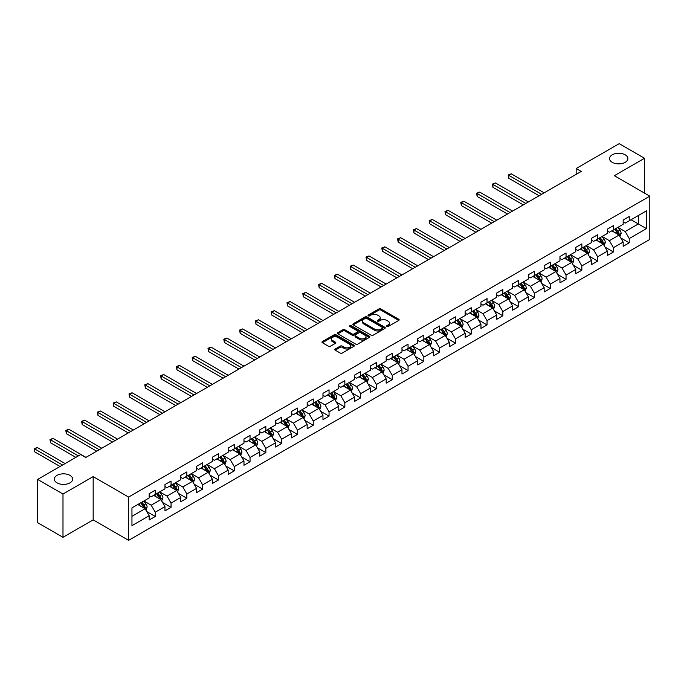 <?xml version="1.0" encoding="UTF-8"?>
<svg xmlns="http://www.w3.org/2000/svg" width="684" height="684" viewBox="0 0 684 684"><rect width="100%" height="100%" fill="white"/><g stroke="black" fill="none" stroke-linecap="round" stroke-linejoin="round"><path stroke-width="1.03" d="M386.802 326.524A0.983 0.564 0 0 0 388.196 326.524L398.755 320.42A1.402 0.812 0 0 0 399.174 319.847A1.402 0.812 0 0 0 398.755 319.274L380.868 308.946A1.402 0.812 0 0 0 378.876 308.946L368.317 315.042A0.983 0.564 0 0 0 369.702 315.846L371.07 315.059A4.497 2.599 0 0 1 377.431 315.059L378.927 315.914A4.497 2.599 0 0 1 380.244 317.752A4.497 2.599 0 0 1 378.927 319.59L377.559 320.377A0.983 0.564 0 0 0 378.953 321.181L380.321 320.394A4.497 2.599 0 0 1 386.682 320.394L388.17 321.258A4.497 2.599 0 0 1 389.487 323.096A4.497 2.599 0 0 1 388.17 324.926L386.802 325.721A0.983 0.564 0 0 0 386.802 326.524L386.802 325.721M69.973 475.38A9.166 5.292 0 0 0 59.978 474.234A9.166 5.292 0 0 0 54.327 479.116A9.166 5.292 0 0 0 57.011 482.861A9.166 5.292 0 0 0 66.998 484.007A9.166 5.292 0 0 0 72.658 479.116A9.166 5.292 0 0 0 69.973 475.38M625.193 154.823A9.166 5.292 0 0 0 615.198 153.678A9.166 5.292 0 0 0 609.538 158.568A9.166 5.292 0 0 0 612.223 162.313A9.166 5.292 0 0 0 622.218 163.459A9.166 5.292 0 0 0 627.878 158.568A9.166 5.292 0 0 0 625.193 154.823M335.237 349.002A1.402 0.812 0 0 0 334.818 349.584A1.402 0.812 0 0 0 335.237 350.157L340.256 353.055A1.402 0.812 0 0 0 342.239 353.055L353.97 346.284A1.402 0.812 0 0 0 354.389 345.702A1.402 0.812 0 0 0 353.97 345.129L336.075 334.801A1.402 0.812 0 0 0 334.091 334.801L322.361 341.572A1.402 0.812 0 0 0 321.95 342.145A1.402 0.812 0 0 0 322.361 342.718L328.423 346.224A1.402 0.812 0 0 0 330.415 346.224L335.434 343.325A1.402 0.812 0 0 0 335.844 342.752A1.402 0.812 0 0 0 335.434 342.18L332.424 340.444A3.762 2.172 0 0 1 331.321 338.905A3.762 2.172 0 0 1 333.647 336.896A3.762 2.172 0 0 1 337.742 337.366L349.524 344.172A3.762 2.172 0 0 1 350.627 345.702A3.762 2.172 0 0 1 348.301 347.711A3.762 2.172 0 0 1 344.206 347.241L342.239 346.104A1.402 0.812 0 0 0 340.256 346.104L335.237 349.002L335.237 350.157L340.256 347.275L340.256 346.104M93.169 476.603L62.988 494.028L37.663 479.416L37.663 522.687L62.988 537.299L93.169 519.874L128.609 540.343L128.609 497.071L93.169 476.603L93.169 519.874M644.533 193.127L644.533 158.278L614.352 175.702L649.8 196.163L128.609 497.071M644.533 158.278L619.217 143.657L576.167 168.512L576.167 174.36M37.663 479.416L80.712 454.561L85.774 457.485L581.238 171.436L576.167 168.512M371.173 335.203A1.402 0.812 0 0 0 373.156 335.203L384.887 328.431A1.402 0.812 0 0 0 385.306 327.858A1.402 0.812 0 0 0 384.887 327.285L367 316.948A1.402 0.812 0 0 0 365.008 316.948L353.277 323.72A1.402 0.812 0 0 0 352.867 324.293A1.402 0.812 0 0 0 353.277 324.874L371.173 335.203M350.242 326.73A0.983 0.564 0 0 1 351.243 326.875L351.243 325.704L369.428 336.203A1.402 0.812 0 0 1 369.847 336.784A1.402 0.812 0 0 1 369.428 337.357L357.698 344.129A1.402 0.812 0 0 1 355.714 344.129L337.819 333.792L337.819 332.646A1.402 0.812 0 0 0 337.409 333.219A1.402 0.812 0 0 0 337.819 333.792M337.819 332.646L342.838 329.748A1.402 0.812 0 0 1 344.83 329.748L352.08 333.937A1.402 0.812 0 0 0 354.073 333.937L357.407 332.014A1.402 0.812 0 0 0 357.817 331.441A1.402 0.812 0 0 0 357.407 330.868L349.849 326.507A0.983 0.564 0 0 1 351.243 325.704M128.609 540.343L649.8 239.434L649.8 196.163M146.795 511.606L155.251 516.488L155.251 512.213L164.972 506.605L164.972 510.871L171.051 507.366L171.051 503.091L180.773 497.482L180.773 501.748L186.852 498.243L186.852 493.976L196.573 488.359L196.573 492.625L202.652 489.12L202.652 484.853L212.373 479.236L212.373 483.502L218.452 479.997L218.452 475.731L228.174 470.113L228.174 474.388L234.244 470.874L234.244 466.608L243.974 460.99L243.974 465.265L250.045 461.751L250.045 457.485L259.775 451.868L259.775 456.142L265.845 452.628L265.845 448.362L275.567 442.753L275.567 447.02L281.646 443.514L281.646 439.239L291.367 433.63L291.367 437.897L297.446 434.391L297.446 430.116L307.167 424.507L307.167 428.774L313.246 425.268L313.246 421.002L322.968 415.385L322.968 419.651L329.047 416.146L329.047 411.879L338.768 406.262L338.768 410.528L344.847 407.023L344.847 402.756L354.568 397.139L354.568 401.405L360.648 397.9L360.648 393.633L370.369 388.016L370.369 392.291L376.448 388.777L376.448 384.511L386.169 378.893L386.169 383.168L392.248 379.654L392.248 375.388L401.97 369.779L401.97 374.045L408.049 370.531L408.049 366.265L417.77 360.656L417.77 364.923L423.841 361.417L423.841 357.142L433.571 351.533L433.571 355.8L439.641 352.294L439.641 348.019L449.371 342.41L449.371 346.677L455.441 343.171L455.441 338.905L465.163 333.288L465.163 337.554L471.242 334.048L471.242 329.782L480.963 324.165L480.963 328.431L487.042 324.926L487.042 320.659L496.764 315.042L496.764 319.308L502.843 315.803L502.843 311.536L512.564 305.919L512.564 310.194L518.643 306.68L518.643 302.413L528.364 296.796L528.364 301.071L534.443 297.557L534.443 293.291L544.165 287.682L544.165 291.948L550.244 288.434L550.244 284.168L559.965 278.559L559.965 282.825L566.044 279.32L566.044 275.045L575.766 269.436L575.766 273.703L581.845 270.197L581.845 265.922L591.566 260.313L591.566 264.58L597.645 261.074L597.645 256.808L607.366 251.19L607.366 255.457L613.437 251.951L613.437 247.685L623.167 242.068L623.167 246.334L629.237 242.829L629.237 238.562L646.457 228.618L646.457 210.843L638.352 215.52L638.352 223.942L646.457 228.618M155.251 516.488L149.172 519.994L149.172 515.727L131.952 525.663L131.952 507.887L149.172 497.952L149.172 493.677L155.251 490.171L155.251 494.438L164.972 488.829L164.972 484.554L171.051 481.049L171.051 485.315L180.773 479.706L180.773 475.44L186.852 471.926L186.852 476.192L196.573 470.583L196.573 466.317L202.652 462.803L202.652 467.078L212.373 461.461L212.373 457.194L218.452 453.68L218.452 457.955L228.174 452.338L228.174 448.071L234.244 444.566L234.244 448.832L243.974 443.215L243.974 438.948L250.045 435.443L250.045 439.709L259.775 434.092L259.775 429.826L265.845 426.32L265.845 430.587L275.567 424.978L275.567 420.703L281.646 417.197L281.646 421.464L291.367 415.855L291.367 411.58L297.446 408.074L297.446 412.341L307.167 406.732L307.167 402.466L313.246 398.952L313.246 403.218L322.968 397.609L322.968 393.343L329.047 389.829L329.047 394.104L338.768 388.486L338.768 384.22L344.847 380.706L344.847 384.981L354.568 379.363L354.568 375.097L360.648 371.592L360.648 375.858L370.369 370.241L370.369 365.974L376.448 362.469L376.448 366.735L386.169 361.118L386.169 356.851L392.248 353.346L392.248 357.612L401.97 351.995L401.97 347.728L408.049 344.223L408.049 348.489L417.77 342.881L417.77 338.606L423.841 335.1L423.841 339.367L433.571 333.758L433.571 329.483L439.641 325.977L439.641 330.244L449.371 324.635L449.371 320.368L455.441 316.854L455.441 321.121L465.163 315.512L465.163 311.246L471.242 307.732L471.242 312.007L480.963 306.389L480.963 302.123L487.042 298.609L487.042 302.884L496.764 297.266L496.764 293L502.843 289.494L502.843 293.761L512.564 288.144L512.564 283.877L518.643 280.372L518.643 284.638L528.364 279.021L528.364 274.754L534.443 271.249L534.443 275.515L544.165 269.898L544.165 265.631L550.244 262.126L550.244 266.392L559.965 260.784L559.965 256.509L566.044 253.003L566.044 257.269L575.766 251.661L575.766 247.386L581.845 243.88L581.845 248.147L591.566 242.538L591.566 238.271L597.645 234.757L597.645 239.032L607.366 233.415L607.366 229.149L613.437 225.634L613.437 229.909L623.167 224.292L623.167 220.026L629.237 216.512L629.237 220.787L646.457 210.843M153.626 495.378L160.92 499.585L151.198 505.202L143.905 500.987M149.172 495.609L151.198 496.781L155.251 494.438M151.198 505.202L155.251 512.213M160.92 499.585L164.972 506.605M169.427 486.256L176.72 490.462L166.999 496.08L159.705 491.864M164.972 486.486L166.999 487.658L171.051 485.315M166.999 496.08L171.051 503.091M176.72 490.462L180.773 497.482M185.227 477.133L192.52 481.339L182.799 486.957L175.506 482.742M180.773 477.364L182.799 478.535L186.852 476.192M182.799 486.957L186.852 493.976M192.52 481.339L196.573 488.359M201.028 468.01L208.321 472.216L198.599 477.834L191.306 473.627M196.573 468.241L198.599 469.412L202.652 467.078M198.599 477.834L202.652 484.853M208.321 472.216L212.373 479.236M216.828 458.887L224.121 463.102L214.4 468.711L207.107 464.504M212.373 459.126L214.4 460.289L218.452 457.955M214.4 468.711L218.452 475.731M224.121 463.102L228.174 470.113M232.628 449.764L239.922 453.979L230.2 459.588L222.907 455.382M228.174 450.004L230.2 451.166L234.244 448.832M230.2 459.588L234.244 466.608M239.922 453.979L243.974 460.99M248.429 440.641L255.722 444.856L246.001 450.465L238.707 446.259M243.974 440.881L246.001 442.052L250.045 439.709M246.001 450.465L250.045 457.485M255.722 444.856L259.775 451.868M264.229 431.527L271.522 435.734L261.792 441.342L254.508 437.136M259.775 431.758L261.792 432.929L265.845 430.587M261.792 441.342L265.845 448.362M271.522 435.734L275.567 442.753M280.03 422.404L287.323 426.611L277.593 432.228L270.3 428.013M275.567 422.635L277.593 423.806L281.646 421.464M277.593 432.228L281.646 439.239M287.323 426.611L291.367 433.63M295.83 413.281L303.115 417.488L293.393 423.105L286.1 418.89M291.367 413.512L293.393 414.684L297.446 412.341M293.393 423.105L297.446 430.116M303.115 417.488L307.167 424.507M311.622 404.159L318.915 408.365L309.194 413.982L301.901 409.767M307.167 404.389L309.194 405.561L313.246 403.218M309.194 413.982L313.246 421.002M318.915 408.365L322.968 415.385M327.422 395.036L334.715 399.242L324.994 404.86L317.701 400.653M322.968 395.267L324.994 396.438L329.047 394.104M324.994 404.86L329.047 411.879M334.715 399.242L338.768 406.262M343.223 385.913L350.516 390.128L340.794 395.737L333.501 391.53M338.768 386.144L340.794 387.315L344.847 384.981M340.794 395.737L344.847 402.756M350.516 390.128L354.568 397.139M359.023 376.79L366.316 381.005L356.595 386.614L349.302 382.407M354.568 377.029L356.595 378.192L360.648 375.858M356.595 386.614L360.648 393.633M366.316 381.005L370.369 388.016M374.823 367.667L382.117 371.882L372.395 377.491L365.102 373.284M370.369 367.906L372.395 369.069L376.448 366.735M372.395 377.491L376.448 384.511M382.117 371.882L386.169 378.893M390.624 358.544L397.917 362.759L388.196 368.368L380.902 364.162M386.169 358.784L388.196 359.955L392.248 357.612M388.196 368.368L392.248 375.388M397.917 362.759L401.97 369.779M406.424 349.43L413.717 353.637L403.996 359.254L396.703 355.039M401.97 349.661L403.996 350.832L408.049 348.489M403.996 359.254L408.049 366.265M413.717 353.637L417.77 360.656M422.225 340.307L429.518 344.514L419.796 350.131L412.503 345.916M417.77 340.538L419.796 341.709L423.841 339.367M419.796 350.131L423.841 357.142M429.518 344.514L433.571 351.533M438.025 331.184L445.318 335.391L435.597 341.008L428.304 336.793M433.571 331.415L435.597 332.586L439.641 330.244M435.597 341.008L439.641 348.019M445.318 335.391L449.371 342.41M453.825 322.061L461.119 326.268L451.389 331.885L444.104 327.67M449.371 322.292L451.389 323.464L455.441 321.121M451.389 331.885L455.441 338.905M461.119 326.268L465.163 333.288M469.626 312.939L476.919 317.145L467.189 322.762L459.896 318.556M465.163 313.169L467.189 314.341L471.242 312.007M467.189 322.762L471.242 329.782M476.919 317.145L480.963 324.165M485.426 303.816L492.711 308.031L482.989 313.64L475.696 309.433M480.963 304.047L482.989 305.218L487.042 302.884M482.989 313.64L487.042 320.659M492.711 308.031L496.764 315.042M501.218 294.693L508.511 298.908L498.79 304.517L491.497 300.31M496.764 294.932L498.79 296.095L502.843 293.761M498.79 304.517L502.843 311.536M508.511 298.908L512.564 305.919M517.019 285.57L524.312 289.785L514.59 295.394L507.297 291.187M512.564 285.809L514.59 286.972L518.643 284.638M514.59 295.394L518.643 302.413M524.312 289.785L528.364 296.796M532.819 276.447L540.112 280.662L530.391 286.271L523.098 282.064M528.364 276.687L530.391 277.858L534.443 275.515M530.391 286.271L534.443 293.291M540.112 280.662L544.165 287.682M548.619 267.333L555.912 271.539L546.191 277.157L538.898 272.942M544.165 267.564L546.191 268.735L550.244 266.392M546.191 277.157L550.244 284.168M555.912 271.539L559.965 278.559M564.42 258.21L571.713 262.417L561.991 268.034L554.698 263.819M559.965 258.441L561.991 259.612L566.044 257.269M561.991 268.034L566.044 275.045M571.713 262.417L575.766 269.436M580.22 249.087L587.513 253.294L577.792 258.911L570.499 254.696M575.766 249.318L577.792 250.489L581.845 248.147M577.792 258.911L581.845 265.922M587.513 253.294L591.566 260.313M596.02 239.964L603.314 244.171L593.592 249.788L586.299 245.573M591.566 240.195L593.592 241.367L597.645 239.032M593.592 249.788L597.645 256.808M603.314 244.171L607.366 251.19M611.821 230.841L619.114 235.048L609.393 240.665L602.1 236.459M607.366 231.072L609.393 232.244L613.437 229.909M609.393 240.665L613.437 247.685M619.114 235.048L623.167 242.068M631.067 219.735L638.352 223.942L625.193 231.543L617.9 227.336M623.167 221.958L625.193 223.121L629.237 220.787M625.193 231.543L629.237 238.562M62.988 494.028L62.988 537.299M131.952 516.309L145.119 508.708L137.826 504.501M145.119 508.708L149.172 515.727M620.781 237.947L629.237 242.829M604.981 247.069L613.437 251.951M589.181 256.192L597.645 261.074M573.38 265.315L581.845 270.197M557.588 274.438L566.044 279.32M541.788 283.552L550.244 288.434M525.987 292.675L534.443 297.557M510.187 301.798L518.643 306.68M494.387 310.921L502.843 315.803M478.586 320.044L487.042 324.926M462.786 329.166L471.242 334.048M446.985 338.289L455.441 343.171M431.185 347.412L439.641 352.294M415.385 356.535L423.841 361.417M399.584 365.649L408.049 370.531M383.792 374.772L392.248 379.654M367.992 383.895L376.448 388.777M352.192 393.018L360.648 397.9M336.391 402.141L344.847 407.023M320.591 411.264L329.047 416.146M304.79 420.386L313.246 425.268M288.99 429.509L297.446 434.391M273.19 438.624L281.646 443.514M257.389 447.746L265.845 452.628M241.589 456.869L250.045 461.751M225.788 465.992L234.244 470.874M209.988 475.115L218.452 479.997M194.196 484.238L202.652 489.12M178.396 493.361L186.852 498.243M162.595 502.484L171.051 507.366M387.195 326.661L388.17 326.097A4.497 2.599 0 0 0 389.487 324.259L389.487 323.096M380.244 317.752L380.244 318.924A4.497 2.599 0 0 1 378.927 320.762L377.953 321.326M398.738 320.437L380.868 310.117A1.402 0.812 0 0 0 378.876 310.117L368.71 315.982M384.887 327.285L384.887 328.431L367 318.12A1.402 0.812 0 0 0 365.008 318.12L353.295 324.883M382.407 328.26A0.983 0.564 0 0 0 382.407 327.456L366.701 318.385A0.983 0.564 0 0 0 365.307 318.385L363.862 319.214A4.497 2.599 0 0 0 362.546 321.053A4.497 2.599 0 0 0 363.862 322.891L374.601 329.089A4.497 2.599 0 0 0 380.962 329.089L382.407 328.26L382.407 329.423A0.983 0.564 0 0 0 382.689 329.021L382.689 327.858M362.546 321.053L362.546 322.224A4.497 2.599 0 0 0 363.862 324.062L363.862 322.891M382.407 329.423L380.962 330.261A4.497 2.599 0 0 1 374.601 330.261L363.862 324.062M337.836 333.809L342.838 330.919L342.838 329.748M357.817 331.441L357.817 332.612A1.402 0.812 0 0 1 357.407 333.185L354.073 335.109A1.402 0.812 0 0 1 352.08 335.109L344.83 330.919A1.402 0.812 0 0 0 342.838 330.919M351.243 326.875L369.411 337.366M359.613 338.289A3.762 2.172 0 0 0 363.717 338.76A3.762 2.172 0 0 0 366.034 336.75A3.762 2.172 0 0 0 364.931 335.22L360.784 332.817A1.402 0.812 0 0 0 358.792 332.817L355.466 334.741A1.402 0.812 0 0 0 355.056 335.314A1.402 0.812 0 0 0 355.466 335.895L359.613 338.289L359.613 339.461A3.762 2.172 0 0 0 363.717 339.931A3.762 2.172 0 0 0 366.034 337.922L366.034 336.75M355.056 335.314L355.056 336.485A1.402 0.812 0 0 0 355.466 337.058L355.466 335.895M359.613 339.461L355.466 337.058M350.627 345.702L350.627 346.873A3.762 2.172 0 0 1 348.301 348.883A3.762 2.172 0 0 1 344.206 348.412L342.239 347.275A1.402 0.812 0 0 0 340.256 347.275M331.321 338.905L331.321 340.076A3.762 2.172 0 0 0 332.424 341.607L332.424 340.444M335.434 342.18L335.434 343.325L332.424 341.607M353.97 345.129L353.97 346.284L336.075 335.972A1.402 0.812 0 0 0 334.091 335.972L322.378 342.735L322.361 341.572M619.909 236.442L621.115 233.406A3.796 2.189 -120 0 0 619.909 230.175L617.814 227.379M614.172 232.201L612.753 230.303M544.165 192.837L511.281 173.847L508.751 175.309L508.751 178.233L539.103 195.761M614.677 229.191L616.763 231.987A3.796 2.189 60 0 1 617.849 234.27L619.071 233.569A3.796 2.189 -120 0 0 617.985 231.286L615.891 228.49M614.942 229.037L617.259 232.132A1.932 1.12 60 0 1 617.609 232.722L619.071 233.569M508.751 178.233L508.186 174.984L541.634 194.299M508.186 174.984L511.281 173.847M604.109 245.556L605.314 242.521A3.796 2.189 -120 0 0 604.109 239.289L602.014 236.502M598.372 241.324L596.952 239.426M528.364 201.96L495.481 182.97L492.95 184.432L492.95 187.356L523.303 204.884M598.876 238.314L600.962 241.101A3.796 2.189 60 0 1 602.057 243.384L603.271 242.683A3.796 2.189 -120 0 0 602.185 240.4L600.09 237.613M599.141 238.16L601.458 241.255A1.932 1.12 60 0 1 601.809 241.845L603.271 242.683M492.95 187.356L492.394 184.107L525.834 203.422M492.394 184.107L495.481 182.97M588.317 254.679L589.514 251.644A3.796 2.189 -120 0 0 588.308 248.412L586.214 245.624M582.571 250.447L581.152 248.548M512.564 211.074L479.681 192.093L477.15 193.555L477.15 196.479L507.502 213.998M583.076 247.437L585.171 250.224A3.796 2.189 60 0 1 586.256 252.507L587.471 251.806A3.796 2.189 -120 0 0 586.385 249.523L584.29 246.736M583.341 247.283L585.658 250.378A1.932 1.12 60 0 1 586.008 250.968L587.471 251.806M477.15 196.479L476.594 193.23L510.033 212.536M476.594 193.23L479.681 192.093M572.517 263.802L573.722 260.766A3.796 2.189 -120 0 0 572.508 257.535L570.413 254.747M566.771 259.561L565.352 257.671M496.764 220.197L463.88 201.216L461.349 202.678L461.349 205.602L491.702 223.121M567.275 256.56L569.37 259.347A3.796 2.189 60 0 1 570.456 261.63L571.67 260.929A3.796 2.189 -120 0 0 570.584 258.646L568.49 255.859M567.54 256.406L569.857 259.501A1.932 1.12 60 0 1 570.208 260.091L571.67 260.929M461.349 205.602L460.794 202.353L494.233 221.659M460.794 202.353L463.88 201.216M556.716 272.925L557.922 269.889A3.796 2.189 -120 0 0 556.708 266.657L554.613 263.87M550.971 268.684L549.551 266.794M480.963 229.32L448.08 210.339L445.549 211.801L445.549 214.725L475.902 232.244M551.475 265.683L553.57 268.47A3.796 2.189 60 0 1 554.656 270.753L555.87 270.052A3.796 2.189 -120 0 0 554.784 267.769L552.689 264.982M551.74 265.529L554.057 268.624A1.932 1.12 60 0 1 554.408 269.214L555.87 270.052M445.549 214.725L444.993 211.476L478.432 230.782M444.993 211.476L448.08 210.339M540.916 282.047L542.121 279.012A3.796 2.189 -120 0 0 540.907 275.78L538.821 272.993M535.17 277.807L533.751 275.917M465.163 238.442L432.279 219.461L429.749 220.915L429.749 223.839L460.101 241.367M535.675 274.806L537.769 277.593A3.796 2.189 60 0 1 538.855 279.876L540.069 279.175A3.796 2.189 -120 0 0 538.983 276.892L536.889 274.104M535.94 274.652L538.257 277.747A1.932 1.12 60 0 1 538.616 278.337L540.069 279.175M429.749 223.839L429.193 220.599L462.632 239.904M429.193 220.599L432.279 219.461M525.115 291.17L526.321 288.135A3.796 2.189 -120 0 0 525.107 284.903L523.021 282.116M519.37 286.929L517.95 285.031M449.362 247.565L416.479 228.576L413.948 230.038L413.948 232.962L444.301 250.489M519.874 283.928L521.969 286.716A3.796 2.189 60 0 1 523.055 288.999L524.269 288.297A3.796 2.189 -120 0 0 523.183 286.015L521.097 283.219M520.139 283.774L522.465 286.87A1.932 1.12 60 0 1 522.815 287.451L524.269 288.297M413.948 232.962L413.392 229.721L446.832 249.027M413.392 229.721L416.479 228.576M509.315 300.293L510.521 297.258A3.796 2.189 -120 0 0 509.306 294.026L507.22 291.23M503.578 296.052L502.15 294.154M433.571 256.688L400.679 237.699L398.148 239.161L398.148 242.085L428.5 259.612M504.074 293.043L506.169 295.839A3.796 2.189 60 0 1 507.254 298.121L508.469 297.42A3.796 2.189 -120 0 0 507.383 295.137L505.296 292.342M504.339 292.897L506.664 295.992A1.932 1.12 60 0 1 507.015 296.574L508.469 297.42M398.148 242.085L397.592 238.844L431.031 258.15M397.592 238.844L400.679 237.699M493.515 309.416L494.72 306.381A3.796 2.189 -120 0 0 493.506 303.149L491.42 300.353M487.777 305.175L486.358 303.277M417.77 265.811L384.878 246.821L382.347 248.283L382.347 251.208L412.7 268.735M488.282 302.166L490.368 304.961A3.796 2.189 60 0 1 491.454 307.244L492.668 306.543A3.796 2.189 -120 0 0 491.582 304.26L489.496 301.464M488.547 302.012L490.864 305.107A1.932 1.12 60 0 1 491.215 305.697L492.668 306.543M382.347 251.208L381.792 247.967L415.239 267.273M381.792 247.967L384.878 246.821M477.714 318.539L478.92 315.504A3.796 2.189 -120 0 0 477.706 312.272L475.619 309.476M471.977 314.298L470.558 312.4M401.97 274.934L369.086 255.944L366.547 257.406L366.547 260.33L396.9 277.858M472.482 311.288L474.568 314.084A3.796 2.189 60 0 1 475.654 316.367L476.868 315.657A3.796 2.189 -120 0 0 475.782 313.375L473.696 310.587M472.747 311.134L475.064 314.23A1.932 1.12 60 0 1 475.414 314.82L476.868 315.657M366.547 260.33L365.991 257.081L399.439 276.396M365.991 257.081L369.086 255.944M461.914 327.653L463.119 324.618A3.796 2.189 -120 0 0 461.905 321.386L459.819 318.599M456.177 323.421L454.757 321.523M386.169 284.057L353.286 265.067L350.747 266.529L350.747 269.453L381.108 286.972M456.681 320.411L458.767 323.199A3.796 2.189 60 0 1 459.853 325.481L461.067 324.78A3.796 2.189 -120 0 0 459.981 322.497L457.895 319.71M456.946 320.257L459.263 323.352A1.932 1.12 60 0 1 459.614 323.942L461.067 324.78M350.747 269.453L350.191 266.204L383.638 285.519M350.191 266.204L353.286 265.067M446.113 336.776L447.319 333.741A3.796 2.189 -120 0 0 446.113 330.509L444.019 327.721M440.376 332.544L438.957 330.646M370.369 293.171L337.486 274.19L334.955 275.652L334.955 278.576L365.307 296.095M440.881 329.534L442.967 332.321A3.796 2.189 60 0 1 444.053 334.604L445.275 333.903A3.796 2.189 -120 0 0 444.181 331.62L442.095 328.833M441.146 329.38L443.463 332.475A1.932 1.12 60 0 1 443.813 333.065L445.275 333.903M334.955 278.576L334.391 275.327L367.838 294.633M334.391 275.327L337.486 274.19M430.313 345.899L431.518 342.864A3.796 2.189 -120 0 0 430.313 339.632L428.218 336.844M424.576 341.658L423.157 339.768M354.568 302.294L321.685 283.313L319.154 284.775L319.154 287.699L349.507 305.218M425.08 338.657L427.167 341.444A3.796 2.189 60 0 1 428.252 343.727L429.475 343.026A3.796 2.189 -120 0 0 428.389 340.743L426.294 337.956M425.345 338.503L427.662 341.598A1.932 1.12 60 0 1 428.013 342.188L429.475 343.026M319.154 287.699L318.59 284.45L352.038 303.756M318.59 284.45L321.685 283.313M414.513 355.022L415.718 351.986A3.796 2.189 -120 0 0 414.513 348.754L412.418 345.967M408.776 350.781L407.356 348.891M338.768 311.417L305.885 292.436L303.354 293.898L303.354 296.822L333.707 314.341M409.28 347.78L411.366 350.567A3.796 2.189 60 0 1 412.461 352.85L413.675 352.149A3.796 2.189 -120 0 0 412.589 349.866L410.494 347.079M409.545 347.626L411.862 350.721A1.932 1.12 60 0 1 412.213 351.311L413.675 352.149M303.354 296.822L302.798 293.573L336.237 312.879M302.798 293.573L305.885 292.436M398.721 364.144L399.918 361.109A3.796 2.189 -120 0 0 398.712 357.877L396.617 355.09M392.975 359.904L391.556 358.014M322.968 320.539L290.084 301.55L287.554 303.012L287.554 305.936L317.906 323.464M393.48 356.903L395.574 359.69A3.796 2.189 60 0 1 396.66 361.973L397.874 361.272A3.796 2.189 -120 0 0 396.788 358.989L394.694 356.202M393.745 356.749L396.062 359.844A1.932 1.12 60 0 1 396.412 360.425L397.874 361.272M287.554 305.936L286.998 302.696L320.437 322.002M286.998 302.696L290.084 301.55M382.92 373.267L384.126 370.232A3.796 2.189 -120 0 0 382.912 367L380.817 364.204M377.175 369.027L375.755 367.128M307.167 329.662L274.284 310.673L271.753 312.135L271.753 315.059L302.106 332.586M377.679 366.017L379.774 368.813A3.796 2.189 60 0 1 380.86 371.096L382.074 370.395A3.796 2.189 -120 0 0 380.988 368.112L378.893 365.316M377.944 365.872L380.261 368.967A1.932 1.12 60 0 1 380.612 369.548L382.074 370.395M271.753 315.059L271.197 311.818L304.637 331.124M271.197 311.818L274.284 310.673M367.12 382.39L368.325 379.355A3.796 2.189 -120 0 0 367.111 376.123L365.017 373.327M361.374 378.149L359.955 376.251M291.367 338.785L258.484 319.796L255.953 321.258L255.953 324.182L286.305 341.709M361.879 375.14L363.974 377.936A3.796 2.189 60 0 1 365.059 380.219L366.273 379.517A3.796 2.189 -120 0 0 365.188 377.235L363.093 374.439M362.144 374.986L364.461 378.09A1.932 1.12 60 0 1 364.82 378.671L366.273 379.517M255.953 324.182L255.397 320.941L288.836 340.247M255.397 320.941L258.484 319.796M351.319 391.513L352.525 388.478A3.796 2.189 -120 0 0 351.311 385.246L349.225 382.45M345.574 387.272L344.155 385.374M275.567 347.908L242.683 328.918L240.152 330.381L240.152 333.305L270.505 350.832M346.078 384.263L348.173 387.058A3.796 2.189 60 0 1 349.259 389.341L350.473 388.64A3.796 2.189 -120 0 0 349.387 386.357L347.292 383.562M346.343 384.109L348.669 387.204A1.932 1.12 60 0 1 349.02 387.794L350.473 388.64M240.152 333.305L239.597 330.056L273.036 349.37M239.597 330.056L242.683 328.918M335.519 400.627L336.725 397.601A3.796 2.189 -120 0 0 335.511 394.36L333.424 391.573M329.773 396.395L328.354 394.497M259.775 357.031L226.883 338.041L224.352 339.503L224.352 342.428L254.704 359.955M330.278 393.386L332.373 396.173A3.796 2.189 60 0 1 333.459 398.464L334.673 397.755A3.796 2.189 -120 0 0 333.587 395.472L331.501 392.684M330.543 393.232L332.869 396.327A1.932 1.12 60 0 1 333.219 396.917L334.673 397.755M224.352 342.428L223.796 339.178L257.235 358.493M223.796 339.178L226.883 338.041M319.719 409.75L320.924 406.715A3.796 2.189 -120 0 0 319.71 403.483L317.624 400.696M313.982 405.518L312.554 403.62M243.974 366.145L211.082 347.164L208.552 348.626L208.552 351.55L238.904 369.069M314.486 402.508L316.572 405.296A3.796 2.189 60 0 1 317.658 407.578L318.872 406.877A3.796 2.189 -120 0 0 317.786 404.595L315.7 401.807M314.743 402.354L317.068 405.45A1.932 1.12 60 0 1 317.419 406.039L318.872 406.877M208.552 351.55L207.996 348.301L241.435 367.607M207.996 348.301L211.082 347.164M303.918 418.873L305.124 415.838A3.796 2.189 -120 0 0 303.91 412.606L301.824 409.819M298.181 414.641L296.762 412.743M228.174 375.268L195.282 356.287L192.751 357.749L192.751 360.673L223.104 378.192M298.686 411.631L300.772 414.418A3.796 2.189 60 0 1 301.858 416.701L303.072 416A3.796 2.189 -120 0 0 301.986 413.717L299.9 410.93M298.951 411.477L301.268 414.572A1.932 1.12 60 0 1 301.618 415.162L303.072 416M192.751 360.673L192.195 357.424L225.643 376.73M192.195 357.424L195.282 356.287M288.118 427.996L289.323 424.961A3.796 2.189 -120 0 0 288.109 421.729L286.023 418.941M282.381 423.755L280.962 421.866M212.373 384.391L179.49 365.41L176.951 366.872L176.951 369.796L207.303 387.315M282.885 420.754L284.971 423.541A3.796 2.189 60 0 1 286.057 425.824L287.271 425.123A3.796 2.189 -120 0 0 286.186 422.84L284.099 420.053M283.15 420.6L285.467 423.695A1.932 1.12 60 0 1 285.818 424.285L287.271 425.123M176.951 369.796L176.395 366.547L209.843 385.853M176.395 366.547L179.49 365.41M272.317 437.119L273.523 434.083A3.796 2.189 -120 0 0 272.309 430.852L270.223 428.064M266.58 432.878L265.161 430.988M196.573 393.514L163.69 374.533L161.15 375.995L161.15 378.91L191.511 396.438M267.085 429.877L269.171 432.664A3.796 2.189 60 0 1 270.257 434.947L271.471 434.246A3.796 2.189 -120 0 0 270.385 431.963L268.299 429.176M267.35 429.723L269.667 432.818A1.932 1.12 60 0 1 270.018 433.408L271.471 434.246M161.15 378.91L160.595 375.67L194.042 394.976M160.595 375.67L163.69 374.533M256.517 446.242L257.723 443.206A3.796 2.189 -120 0 0 256.517 439.974L254.422 437.187M250.78 442.001L249.361 440.103M180.773 402.637L147.889 383.647L145.359 385.109L145.359 388.033L175.711 405.561M251.284 439L253.371 441.787A3.796 2.189 60 0 1 254.457 444.07L255.679 443.369A3.796 2.189 -120 0 0 254.585 441.086L252.499 438.29M251.55 438.846L253.867 441.941A1.932 1.12 60 0 1 254.217 442.522L255.679 443.369M145.359 388.033L144.794 384.793L178.242 404.099M144.794 384.793L147.889 383.647M240.717 455.364L241.922 452.329A3.796 2.189 -120 0 0 240.717 449.097L238.622 446.301M234.98 451.124L233.56 449.226M164.972 411.759L132.089 392.77L129.558 394.232L129.558 397.156L159.911 414.684M235.484 448.114L237.57 450.91A3.796 2.189 60 0 1 238.656 453.193L239.879 452.492A3.796 2.189 -120 0 0 238.793 450.209L236.698 447.413M235.749 447.969L238.066 451.064A1.932 1.12 60 0 1 238.417 451.645L239.879 452.492M129.558 397.156L128.994 393.916L162.441 413.221M128.994 393.916L132.089 392.77M224.916 464.487L226.122 461.452A3.796 2.189 -120 0 0 224.916 458.22L222.822 455.424M219.179 460.246L217.76 458.348M149.172 420.882L116.289 401.893L113.758 403.355L113.758 406.279L144.11 423.806M219.684 457.237L221.778 460.033A3.796 2.189 60 0 1 222.864 462.316L224.078 461.614A3.796 2.189 -120 0 0 222.993 459.332L220.898 456.536M219.949 457.083L222.266 460.187A1.932 1.12 60 0 1 222.616 460.768L224.078 461.614M113.758 406.279L113.202 403.038L146.641 422.344M113.202 403.038L116.289 401.893M209.124 473.61L210.321 470.575A3.796 2.189 -120 0 0 209.116 467.343L207.021 464.547M203.379 469.369L201.96 467.471M133.371 430.005L100.488 411.016L97.957 412.478L97.957 415.402L128.31 432.929M203.883 466.36L205.978 469.156A3.796 2.189 60 0 1 207.064 471.438L208.278 470.737A3.796 2.189 -120 0 0 207.192 468.446L205.097 465.659M204.148 466.206L206.465 469.301A1.932 1.12 60 0 1 206.816 469.891L208.278 470.737M97.957 415.402L97.402 412.153L130.841 431.467M97.402 412.153L100.488 411.016M193.324 482.724L194.53 479.689A3.796 2.189 -120 0 0 193.315 476.457L191.221 473.67M187.578 478.492L186.159 476.594M117.571 439.128L84.688 420.138L82.157 421.601L82.157 424.525L112.509 442.052M188.083 475.483L190.178 478.27A3.796 2.189 60 0 1 191.263 480.553L192.478 479.852A3.796 2.189 -120 0 0 191.392 477.569L189.297 474.781M188.348 475.329L190.665 478.424A1.932 1.12 60 0 1 191.016 479.014L192.478 479.852M82.157 424.525L81.601 421.276L115.04 440.59M81.601 421.276L84.688 420.138M177.524 491.847L178.729 488.812A3.796 2.189 -120 0 0 177.515 485.58L175.42 482.793M171.778 487.615L170.359 485.717M101.771 448.242L68.887 429.261L66.357 430.723L66.357 433.647L96.709 451.166M172.282 484.605L174.377 487.393A3.796 2.189 60 0 1 175.463 489.676L176.677 488.974A3.796 2.189 -120 0 0 175.591 486.692L173.497 483.904M172.548 484.452L174.865 487.547A1.932 1.12 60 0 1 175.224 488.137L176.677 488.974M66.357 433.647L65.801 430.398L99.24 449.704M65.801 430.398L68.887 429.261M161.723 500.97L162.929 497.935A3.796 2.189 -120 0 0 161.715 494.703L159.628 491.916M155.978 496.729L154.558 494.84M85.97 457.365L53.087 438.384L50.556 439.846L50.556 442.77L75.847 457.365M156.482 493.728L158.577 496.516A3.796 2.189 60 0 1 159.663 498.798L160.877 498.097A3.796 2.189 -120 0 0 159.791 495.814L157.696 493.027M156.747 493.574L159.073 496.669A1.932 1.12 60 0 1 159.423 497.259L160.877 498.097M50.556 442.77L50 439.521L78.378 455.903M50 439.521L53.087 438.384M145.923 510.093L147.128 507.058A3.796 2.189 -120 0 0 145.914 503.826L143.828 501.039M140.177 505.852L138.758 503.963M65.108 463.564L37.287 447.507L34.756 448.969L34.756 451.893L60.047 466.488M140.682 502.851L142.776 505.638A3.796 2.189 60 0 1 143.862 507.921L145.076 507.22A3.796 2.189 -120 0 0 143.991 504.937L141.904 502.15M140.947 502.697L143.272 505.792A1.932 1.12 60 0 1 143.623 506.382L145.076 507.22M34.756 451.893L34.2 448.644L62.577 465.026M34.2 448.644L37.287 447.507M388.17 326.097L388.17 324.926M377.559 321.181L377.559 320.377M378.927 320.762L378.927 319.59M368.317 315.846L368.317 315.042M378.876 310.117L378.876 308.946M380.868 310.117L380.868 308.946M398.755 320.42L398.755 319.274M353.277 324.874L353.277 323.72M365.008 318.12L365.008 316.948M367 318.12L367 316.948M374.601 330.261L374.601 329.089M380.962 330.261L380.962 329.089M344.83 330.919L344.83 329.748M352.08 335.109L352.08 333.937M354.073 335.109L354.073 333.937M357.407 333.185L357.407 332.014M369.428 337.357L369.428 336.203M342.239 347.275L342.239 346.104M344.206 348.412L344.206 347.241M334.091 335.972L334.091 334.801M336.075 335.972L336.075 334.801M618.738 234.834L621.089 233.475M617.985 231.286L619.909 230.175M615.284 232.842L616.763 231.987M602.937 243.957L605.289 242.598M602.185 240.4L604.109 239.289M599.483 241.965L600.962 241.101M587.137 253.08L589.497 251.721M586.385 249.523L588.308 248.412M583.683 251.088L585.171 250.224M571.337 262.203L573.696 260.843M570.584 258.646L572.508 257.535M567.882 260.202L569.37 259.347M555.536 271.326L557.896 269.966M554.784 267.769L556.708 266.657M552.082 269.325L553.57 268.47M539.736 280.449L542.096 279.089M538.983 276.892L540.907 275.78M536.282 278.448L537.769 277.593M523.935 289.563L526.295 288.203M523.183 286.015L525.107 284.903M520.481 287.571L521.969 286.716M508.144 298.686L510.495 297.326M507.383 295.137L509.306 294.026M504.681 296.694L506.169 295.839M492.343 307.809L494.694 306.449M491.582 304.26L493.506 303.149M488.88 305.816L490.368 304.961M476.543 316.931L478.894 315.572M475.782 313.375L477.706 312.272M473.089 314.939L474.568 314.084M460.742 326.054L463.094 324.695M459.981 322.497L461.905 321.386M457.288 324.062L458.767 323.199M444.942 335.177L447.293 333.818M444.181 331.62L446.113 330.509M441.488 333.185L442.967 332.321M429.142 344.3L431.493 342.94M428.389 340.743L430.313 339.632M425.687 342.299L427.167 341.444M413.341 353.423L415.692 352.063M412.589 349.866L414.513 348.754M409.887 351.422L411.366 350.567M397.541 362.546L399.901 361.186M396.788 358.989L398.712 357.877M394.087 360.545L395.574 359.69M381.74 371.66L384.1 370.3M380.988 368.112L382.912 367M378.286 369.668L379.774 368.813M365.94 380.783L368.3 379.423M365.188 377.235L367.111 376.123M362.486 378.791L363.974 377.936M350.14 389.906L352.499 388.546M349.387 386.357L351.311 385.246M346.685 387.913L348.173 387.058M334.339 399.029L336.699 397.669M333.587 395.472L335.511 394.36M330.885 397.036L332.373 396.173M318.547 408.151L320.899 406.792M317.786 404.595L319.71 403.483M315.085 406.159L316.572 405.296M302.747 417.274L305.098 415.915M301.986 413.717L303.91 412.606M299.284 415.282L300.772 414.418M286.947 426.397L289.298 425.038M286.186 422.84L288.109 421.729M283.492 424.396L284.971 423.541M271.146 435.52L273.497 434.16M270.385 431.963L272.309 430.852M267.692 433.519L269.171 432.664M255.346 444.643L257.697 443.283M254.585 441.086L256.517 439.974M251.892 442.642L253.371 441.787M239.545 453.757L241.897 452.398M238.793 450.209L240.717 449.097M236.091 451.765L237.57 450.91M223.745 462.88L226.096 461.52M222.993 459.332L224.916 458.22M220.291 460.888L221.778 460.033M207.945 472.003L210.304 470.643M207.192 468.446L209.116 467.343M204.49 470.011L205.978 469.156M192.144 481.126L194.504 479.766M191.392 477.569L193.315 476.457M188.69 479.133L190.178 478.27M176.344 490.248L178.704 488.889M175.591 486.692L177.515 485.58M172.89 488.256L174.377 487.393M160.543 499.371L162.903 498.012M159.791 495.814L161.715 494.703M157.089 497.371L158.577 496.516M144.743 508.494L147.103 507.135M143.991 504.937L145.914 503.826M141.289 506.493L142.776 505.638"/></g></svg>
